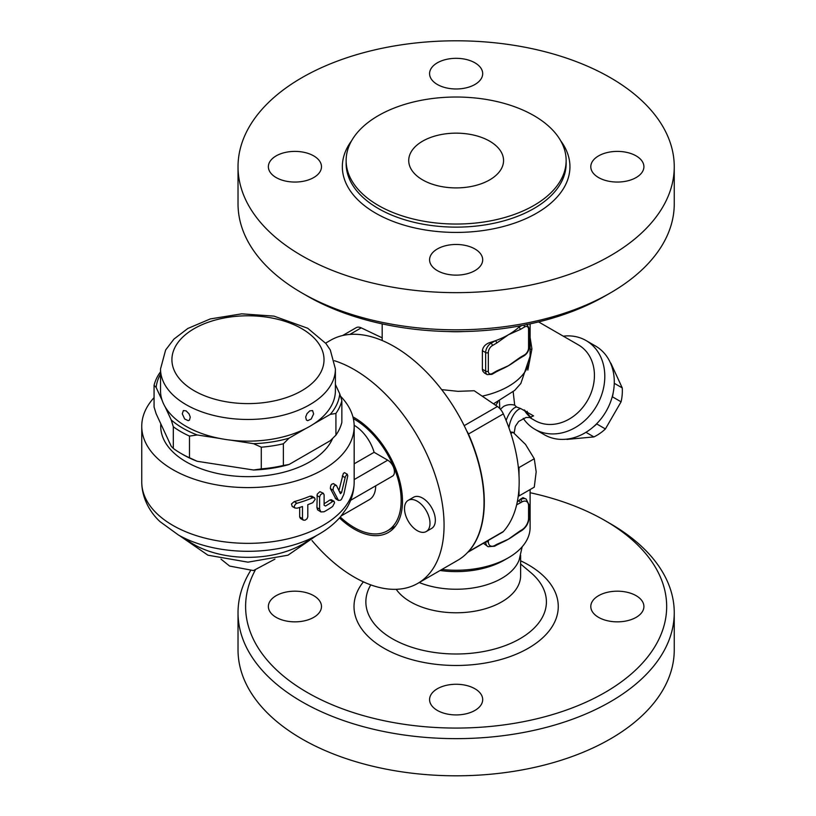 <?xml version="1.0" encoding="UTF-8"?>
<svg xmlns="http://www.w3.org/2000/svg" width="816" height="816" viewBox="0 0 816 816"><rect width="100%" height="100%" fill="white"/><g stroke="black" fill="none" stroke-linecap="round" stroke-linejoin="round"><path stroke-width="1.22" d="M250.41 570.894A218.107 125.929 0 0 0 238.027 612.714L238.027 649.883A218.107 125.929 0 0 0 301.91 738.919A218.107 125.929 0 0 0 539.6 766.224A218.107 125.929 0 0 0 674.251 649.893L674.251 612.714A218.107 125.929 0 0 0 610.368 523.678L605.003 520.577A210.528 121.543 180 0 1 605.003 692.468A210.528 121.543 180 0 1 307.275 692.468A210.528 121.543 180 0 1 255.204 570.251M530.104 492.721A210.528 121.543 180 0 1 605.003 520.577M313.701 617.365A26.551 15.331 180 0 1 284.764 620.68A26.551 15.331 180 0 1 268.372 606.523A26.551 15.331 180 0 1 276.155 595.68A26.551 15.331 180 0 1 305.092 592.355A26.551 15.331 180 0 1 321.484 606.523A26.551 15.331 180 0 1 313.701 617.365M598.577 595.68A26.551 15.331 180 0 1 627.514 592.355A26.551 15.331 180 0 1 643.906 606.523A26.551 15.331 180 0 1 636.123 617.365A26.551 15.331 180 0 1 607.186 620.68A26.551 15.331 180 0 1 590.794 606.523A26.551 15.331 180 0 1 598.577 595.68M474.912 688.755A26.551 15.331 180 0 1 482.695 699.598A26.551 15.331 180 0 1 466.303 713.755A26.551 15.331 180 0 1 437.366 710.44A26.551 15.331 180 0 1 429.583 699.598A26.551 15.331 180 0 1 445.975 685.43A26.551 15.331 180 0 1 474.912 688.755M396.219 589.315A64.484 37.23 0 0 0 410.54 601.871A64.484 37.23 0 0 0 480.818 609.95A64.484 37.23 0 0 0 520.628 575.555L520.628 555.359M238.027 612.714A218.107 125.929 0 0 0 301.91 701.76A218.107 125.929 0 0 0 539.6 729.055A218.107 125.929 0 0 0 674.251 612.724M419.23 582.542A64.484 37.23 0 0 0 519.18 559.858L522.179 546.781M440.079 570.506A68.279 39.423 0 0 0 504.421 560.062L508.439 557.736A73.97 42.707 180 0 1 441.895 569.446M301.91 255.765A218.107 125.929 0 0 0 539.611 283.06A218.107 125.929 0 0 0 674.251 166.729A218.107 125.929 0 0 0 456.144 40.8A218.107 125.929 0 0 0 238.027 166.729A218.107 125.929 0 0 0 301.91 255.765M437.366 270.637A26.551 15.331 180 0 1 429.583 259.794A26.551 15.331 180 0 1 445.975 245.636A26.551 15.331 180 0 1 474.912 248.962A26.551 15.331 180 0 1 482.695 259.804A26.551 15.331 180 0 1 466.303 273.962A26.551 15.331 180 0 1 437.366 270.637M636.123 177.562A26.551 15.331 180 0 1 607.196 180.887A26.551 15.331 180 0 1 590.794 166.729A26.551 15.331 180 0 1 598.577 155.887A26.551 15.331 180 0 1 627.514 152.561A26.551 15.331 180 0 1 643.906 166.719A26.551 15.331 180 0 1 636.123 177.562M474.912 62.812A26.551 15.331 180 0 1 482.695 73.654A26.551 15.331 180 0 1 466.303 87.812A26.551 15.331 180 0 1 437.366 84.487A26.551 15.331 180 0 1 429.583 73.644A26.551 15.331 180 0 1 445.975 59.486A26.551 15.331 180 0 1 474.912 62.812M276.155 155.887A26.551 15.331 180 0 1 305.092 152.561A26.551 15.331 180 0 1 321.484 166.719A26.551 15.331 180 0 1 313.701 177.562A26.551 15.331 180 0 1 284.764 180.887A26.551 15.331 180 0 1 268.372 166.729A26.551 15.331 180 0 1 276.155 155.887M378.359 205.438A110.007 63.505 0 0 0 498.239 219.208A110.007 63.505 0 0 0 566.141 160.528A110.007 63.505 0 0 0 456.144 97.022A110.007 63.505 0 0 0 346.137 160.528A110.007 63.505 0 0 0 378.359 205.438M307.275 296.035L301.91 292.934L307.275 296.024A210.528 121.543 0 0 0 307.275 296.035A210.528 121.543 0 0 0 605.003 296.024L610.368 292.934A218.107 125.929 180 0 1 301.91 292.934L301.91 292.934A218.107 125.929 180 0 1 238.027 203.888L238.027 166.729M674.251 166.729L674.251 203.888A218.107 125.929 180 0 1 610.368 292.934M334.458 360.723A127.072 73.369 60 0 1 432.919 468.71A127.072 73.369 60 0 1 417.751 583.389L457.715 560.317A127.072 73.369 -120 0 0 457.715 413.59A127.072 73.369 -120 0 0 330.643 340.221L325.615 343.128M417.751 583.389A127.072 73.369 60 0 1 354.215 577.096A127.072 73.369 60 0 1 312.018 540.58M422.617 179.887A47.42 27.377 0 0 0 474.28 185.824A47.42 27.377 0 0 0 503.554 160.528A47.42 27.377 0 0 0 456.144 133.151A47.42 27.377 0 0 0 408.724 160.528A47.42 27.377 0 0 0 422.617 179.887M597.006 423.412L596.771 423.963A44.574 36.394 120 0 1 593.375 426.86M613.244 392.445A44.574 36.394 120 0 1 612.439 396.831L612.082 397.31M566.304 439.202A44.574 36.394 -60 0 0 566.916 439.406L593.936 436.917A44.574 36.394 -60 0 0 605.411 428.951L621.078 401.819A44.574 36.394 -60 0 0 622.241 387.896L610.878 363.253A44.574 36.394 -60 0 0 610.399 362.834M585.959 432.317L593.936 436.917M596.771 423.963L605.411 428.951M612.439 396.831L621.078 401.819M614.264 383.296L622.241 387.896M417.251 501.218A18.013 10.404 -120 0 0 408.235 500.32A18.013 10.404 -120 0 0 408.235 521.128A18.013 10.404 -120 0 0 426.258 531.532A18.013 10.404 -120 0 0 429.022 517.089A18.013 10.404 -120 0 0 417.251 501.218M408.235 500.32L413.6 497.23A18.013 10.404 60 0 1 422.617 498.117A18.013 10.404 60 0 1 434.377 513.998A18.013 10.404 60 0 1 431.623 528.431L426.258 531.532M519.007 495.965L518.262 496.026A127.072 73.369 -120 0 0 519.007 487.978L519.007 495.965L534.276 487.152L536.173 471.852L534.276 458.755L525.524 444.414L512.978 432.266L510.367 431.98M519.007 467.568L519.007 475.555A127.072 73.369 -120 0 0 518.262 466.64L519.007 467.568L534.276 458.755M510.857 433.48L512.978 432.266M467.772 552.289L502.401 532.297A11.383 6.569 -120 0 0 503.339 531.532A127.072 73.369 -120 0 0 518.262 496.026M518.262 466.64A127.072 73.369 -120 0 0 503.339 413.896A11.383 6.569 -120 0 0 497.413 406.49L474.218 390.752L458 391.333L441.68 389.63M519.007 487.978A127.072 73.369 -120 0 0 519.007 475.555M352.91 416.864A68.279 39.423 60 0 1 398.565 476.921A68.279 39.423 60 0 1 388.355 532.471A68.279 39.423 60 0 1 354.215 529.094A68.279 39.423 60 0 1 339.487 517.936M382.174 337.844L361.223 327.859A11.383 6.569 -120 0 0 356.235 327.665L342.628 335.529M309.784 410.876L312.579 410.56L313.63 413.896L311.233 418.996L307.683 420.679L306.377 420.005L305.684 416.996L306.989 413.661L309.784 410.876M186.14 410.876L189.057 413.865L190.25 417.088L189.506 420.056L188.231 420.679L184.661 418.965L182.284 413.804L183.386 410.54L186.14 410.876M160.528 368.985L160.528 390.67A87.434 50.48 180 0 0 162.2 400.493A87.434 50.48 0 0 0 165.179 406.919A87.434 50.48 180 0 0 186.14 426.36A87.434 50.48 180 0 0 219.82 438.457A87.434 50.48 0 0 0 230.938 440.181A87.434 50.48 180 0 0 305.582 428.635A87.434 50.48 0 0 0 313.721 423.932A87.434 50.48 180 0 0 335.396 390.67L335.396 368.985L330.317 350.033L325.972 343.567L307.714 328.256L274.013 316.129L241.73 313.834L210.314 318.923L187.823 328.471L173.951 339.089L165.628 349.993L160.528 368.985A87.434 50.48 0 0 0 186.14 404.685A87.434 50.48 0 0 0 281.418 415.63A87.434 50.48 0 0 0 335.396 368.985M160.528 374.167A91.984 53.111 0 0 0 156.142 387.447L154.071 385.305A94.829 54.754 180 0 1 159.987 372.545L160.528 371.994M162.2 400.493L156.142 387.447M330.266 414.385A91.984 53.111 0 0 0 339.772 393.893L341.853 400.676A94.829 54.754 180 0 1 335.927 413.437L330.266 414.385L313.721 423.932M335.396 384.448L339.772 393.893M253.541 443.68A91.984 53.111 0 0 0 289.037 438.182L283.376 443.782A94.829 54.754 180 0 1 261.283 447.199L253.541 443.68L230.938 440.181M305.582 428.635L289.037 438.182M171.238 419.965A91.984 53.111 0 0 0 197.227 434.969L189.485 436.091A94.829 54.754 180 0 1 173.308 426.758L171.238 419.965L165.179 406.919M219.82 438.457L197.227 434.969M189.485 457.776L197.227 461.295A91.984 53.111 180 0 1 182.978 454.583L180.968 453.421A94.829 54.754 0 0 0 189.485 457.776L189.485 436.091M154.071 385.305L154.071 406.98L156.142 413.773L171.238 446.291L173.308 448.433A94.829 54.754 0 0 0 180.968 453.421M253.541 470.006L261.283 468.884A94.829 54.754 0 0 0 283.376 465.467L289.037 464.508A91.984 53.111 180 0 1 253.541 470.006L197.227 461.295M289.037 464.508L330.266 440.711L335.927 435.122A94.829 54.754 0 0 0 341.853 422.362L341.853 400.676M283.376 465.467L283.376 443.782M335.927 435.122L335.927 413.437M261.283 468.884L261.283 447.199M173.308 448.433L173.308 426.758M332.632 438.437A87.241 50.368 180 0 1 271.3 474.82A87.241 50.368 180 0 1 186.272 461.907A87.241 50.368 180 0 1 160.823 423.851M319.617 509.164L320.892 511.948L324.115 511.754A110.007 63.505 0 0 0 332.653 506.461L334.56 502.809L334.05 501.289L332.653 501.503A110.007 63.505 180 0 1 325.472 506.032L324.115 505.257L324.115 494.72L323.034 493.18L320.423 494.792L319.617 497.077L319.617 509.164L316.934 507.603L317.22 494.18L319.872 491.65L323.422 493.292M325.472 506.032L324.115 505.257L325.472 506.032M324.115 503.717A106.213 61.322 0 0 0 329.95 499.953L331.347 499.729M320.963 511.989L317.608 509.847L316.934 507.603M297.055 503.248L295.494 504.084L294.148 506.501L294.882 507.98L297.055 508.205A110.007 63.505 0 0 0 302.471 506.532L302.471 518.619L303.266 520.108L305.062 520.21L307.03 518.792L307.805 516.742L307.805 504.665A110.007 63.505 0 0 0 312.732 502.707L315.18 499.372L314.527 497.76L312.732 497.75A110.007 63.505 180 0 1 297.055 503.248L294.219 501.616A106.213 61.322 0 0 0 310.019 496.179L311.814 496.199M303.205 520.067L300.492 518.497L299.686 517.007L299.686 507.419M292.21 506.44L291.465 503.982L294.219 501.616M336.457 485.52C334.305 485.01 333.173 486.571 333.091 490.212L338.467 500.402L340.517 500.208L341.527 499.259L343.873 494.251L347.789 475.687L347.024 474.28L345.392 476.605L341.547 492.65L340.435 493.67L336.457 485.52L333.397 483.572M335.896 498.933L330.388 488.651C330.48 485.01 331.602 483.439 333.744 483.959M338.926 490.518L343.301 473.484L344.525 472.648L347.392 474.31M354.175 463.814L374.105 452.309L387.743 460.183A9.486 5.477 60 0 1 393.934 468.537A9.486 5.477 60 0 1 392.486 476.136L350.615 500.31M354.154 425.299A30.345 17.524 60 0 1 374.105 452.309M340.496 396.188A106.213 61.322 180 0 1 354.175 426.289A106.213 61.322 180 0 1 247.962 487.601A106.213 61.322 180 0 1 141.749 426.289A106.213 61.322 180 0 1 154.071 397.616M375.676 485.836A30.345 17.524 60 0 1 369.393 499.627L341.292 515.845M353.348 418.649A66.382 38.321 60 0 1 397.412 477.074A66.382 38.321 60 0 1 387.406 530.828A66.382 38.321 60 0 1 354.215 527.544A66.382 38.321 60 0 1 340.272 517.048M528.564 518.252A9.486 5.477 -60 0 1 521.852 529.87L520.21 530.818A1.897 1.091 60 0 1 519.823 531.685L521.465 530.737C526.147 527.544 528.697 523.127 529.115 517.477L529.115 505.094A1.897 1.091 180 0 1 528.564 505.859L528.564 518.252A1.897 1.091 0 0 0 529.115 517.477M517.262 502.044A73.97 42.707 -0 0 0 518.874 500.616A1.897 1.091 60 0 1 520.21 502.942L521.852 501.993A9.486 5.477 -60 0 1 528.564 505.859M520.21 530.818L508.439 539.162A73.97 42.707 180 0 1 501.065 542.885L496.281 545.272A1.897 1.091 -120 0 0 496.679 544.405L495.026 545.353A1.897 1.091 60 0 1 494.639 546.22L496.281 545.272M519.823 531.685L514.06 535.52A73.97 42.707 180 0 1 508.439 539.162L496.679 544.405M516.661 504.778L520.21 502.942M485.653 541.967A11.383 6.569 120 0 0 487.999 546.689L483.439 543.242M520.108 499.433L518.874 500.616A73.97 42.707 -0 0 0 520.108 499.433L522.944 497.627L526.198 499.106A11.383 6.569 120 0 0 520.516 499.667A1.897 1.091 60 0 1 521.852 501.993M488.325 352.553A1.897 1.091 180 0 1 485.642 352.553L485.642 371.137A1.897 1.091 0 0 0 488.325 371.137L488.325 352.553A5.692 3.284 -60 0 1 492.354 345.586L496.679 343.087A1.897 1.091 -120 0 0 495.332 340.762A73.97 42.707 -0 0 0 508.439 334.744A73.97 42.707 -0 0 0 518.874 327.175A1.897 1.091 60 0 1 520.21 329.501L524.535 327.002A1.897 1.091 -120 0 0 523.79 325.186M492.354 373.463A1.897 1.091 -120 0 1 491.956 374.33L496.281 371.831A1.897 1.091 -120 0 0 496.679 370.964L492.354 373.463A5.692 3.284 -60 0 1 488.325 371.137M496.679 343.087L508.439 334.744L520.21 329.501M524.535 327.002A5.692 3.284 -60 0 1 528.564 329.327A1.897 1.091 0 0 0 529.115 328.552L529.115 347.137C528.86 350.809 527.197 353.685 524.147 355.745A1.897 1.091 -120 0 0 524.535 354.878L520.21 357.377A1.897 1.091 60 0 1 519.823 358.244L514.06 362.08A73.97 42.707 180 0 1 508.439 365.721A73.97 42.707 180 0 1 501.075 369.434L496.281 371.831M521.587 325.604L518.874 327.175A73.97 42.707 -0 0 0 520.241 325.859M482.378 369.25L485.642 371.137A7.589 4.376 120 0 0 487.213 374.605L484.459 373.014L482.786 371.137L482.378 369.403L482.378 350.666C483.001 346.759 485.469 344.056 489.814 342.567A73.97 42.707 -0 0 0 495.332 340.762L491.008 343.261A7.589 4.376 120 0 0 485.642 352.553L482.378 350.666M530.104 489.559L530.104 527.544A73.97 42.707 180 0 1 508.439 557.736M448.769 331.551A73.97 42.707 -0 0 0 463.508 331.551M529.696 417.425L533.552 415.895L520.72 408.561A16.422 7.599 -71.8 0 0 508.929 427.829M530.104 349.687A16.422 2.693 176.8 0 1 531.93 348.932L530.104 337.498M520.72 408.561L516.62 407.021A16.422 7.007 -70.9 0 0 506.134 420.495M527.84 370.107L531.93 348.932M516.62 407.021L514.692 405.164A16.422 15.514 61.8 0 0 503.676 406.388L500.412 409.224M499.474 401.074L499.759 408.388M514.692 405.164L513.182 391.782M538.601 321.922L578.473 344.933A43.625 35.618 120 0 1 578.473 344.944A43.625 35.618 120 0 1 587.5 400.523A43.625 35.618 120 0 1 534.847 420.495L529.462 417.384M503.339 531.532L468.466 551.667A11.383 6.569 60 0 1 467.803 552.259M468.466 551.667A127.072 73.369 -120 0 0 468.466 434.03L503.339 413.896M466.691 430.858A11.383 6.569 60 0 1 468.466 434.03M563.295 336.182A51.204 41.81 120 0 1 586.061 340.558L586.061 340.558A51.204 41.81 120 0 1 596.659 405.817A51.204 41.81 120 0 1 534.847 429.257A51.204 41.81 120 0 1 523.25 418.343M595.537 346.035L586.061 340.558L595.537 346.035A51.204 41.81 120 0 1 606.145 411.284A51.204 41.81 120 0 1 544.333 434.724L534.847 429.257M528.401 415.293A51.204 41.81 120 0 1 527.146 411.295M363.385 581.849A102.122 58.956 0 0 0 383.928 648.21A102.122 58.956 0 0 0 531.94 646.037A102.122 58.956 0 0 0 520.628 560.806M530.645 572.444A90.27 52.122 180 0 1 513.794 641.978A90.27 52.122 180 0 1 392.302 638.724A90.27 52.122 180 0 1 370.79 584.888M351.584 140.791A113.801 65.698 0 0 0 375.676 213.18A113.801 65.698 0 0 0 519.986 221.116A113.801 65.698 0 0 0 560.694 140.791M566.141 160.528L566.141 163.628A110.007 63.505 180 0 1 498.229 222.299A110.007 63.505 180 0 1 378.359 208.539A110.007 63.505 180 0 1 346.137 163.628L346.137 160.528M194.188 390.742A76.051 43.911 0 0 0 321.422 371.066A76.051 43.911 0 0 0 228.276 317.281A76.051 43.911 0 0 0 194.188 390.742M332.653 501.503L329.95 499.953M319.617 497.077L316.934 495.526M302.471 518.619L299.686 517.007M312.732 497.75L310.019 496.179M337.906 499.708L335.182 498.137M333.091 490.212L330.388 488.651M345.097 477.615L342.281 475.993M341.547 492.65L339.334 491.365M387.743 460.183L354.175 479.563M311.09 538.264A76.816 44.35 180 0 1 184.834 538.264M354.175 482.032A106.213 61.322 180 0 1 247.962 543.354A106.213 61.322 180 0 1 141.749 482.032C141.841 499.382 151.286 513.672 160.038 521.648L178.429 535C217.015 556.91 280.092 556.716 318.301 534.551C327.206 529.553 334.693 523.535 340.751 516.487L346.739 508.154C351.614 500.035 354.083 491.324 354.175 482.032L354.175 426.289M521.852 529.87A1.897 1.091 60 0 1 521.465 530.737M495.026 545.353A9.486 5.477 -60 0 1 488.325 541.477A1.897 1.091 180 0 1 486.142 541.681M488.325 541.477L488.325 540.427M492.354 345.586A1.897 1.091 -120 0 0 491.008 343.261L489.814 342.567M520.21 357.377L508.439 365.721L496.679 370.964M529.115 347.137A1.897 1.091 180 0 1 528.564 347.912A5.692 3.284 -60 0 1 524.535 354.878M528.564 329.327L528.564 347.912M530.104 323.881L530.104 356.174A73.97 42.707 180 0 1 482.174 396.148M531.267 418.057A43.625 35.618 120 0 1 524.147 409.907M495.649 405.297A43.625 25.184 0 0 0 497.923 401.849M497.413 406.49L464.192 425.666M349.86 334.427L361.223 327.859M530.584 572.393L520.628 564.009M334.009 501.269L331.306 499.708M314.476 497.729L311.763 496.169M295.004 508.052L292.148 506.41M338.579 500.483L335.855 498.902M179.296 535.48L207.947 555.196L247.962 562.163L287.977 555.196L316.628 535.48M141.749 426.289L141.749 482.032M274.921 559.144L253.46 570.557L229.633 566.069L221.003 559.144M395.393 526.218L387.406 530.828M529.115 505.094L526.198 499.106M487.999 546.689L494.639 546.22M491.956 374.33L487.213 374.605M529.115 328.552L526.983 324.299M524.147 355.745L519.823 358.244M382.174 323.881L382.174 340.517M514.151 433.204L515.314 426.37L518.65 421.444L525.912 417.527L529.951 417.486M530.104 356.174L520.853 383.449L514.672 390.415L493.507 403.838M531.349 418.078L524.627 410.122"/></g></svg>

